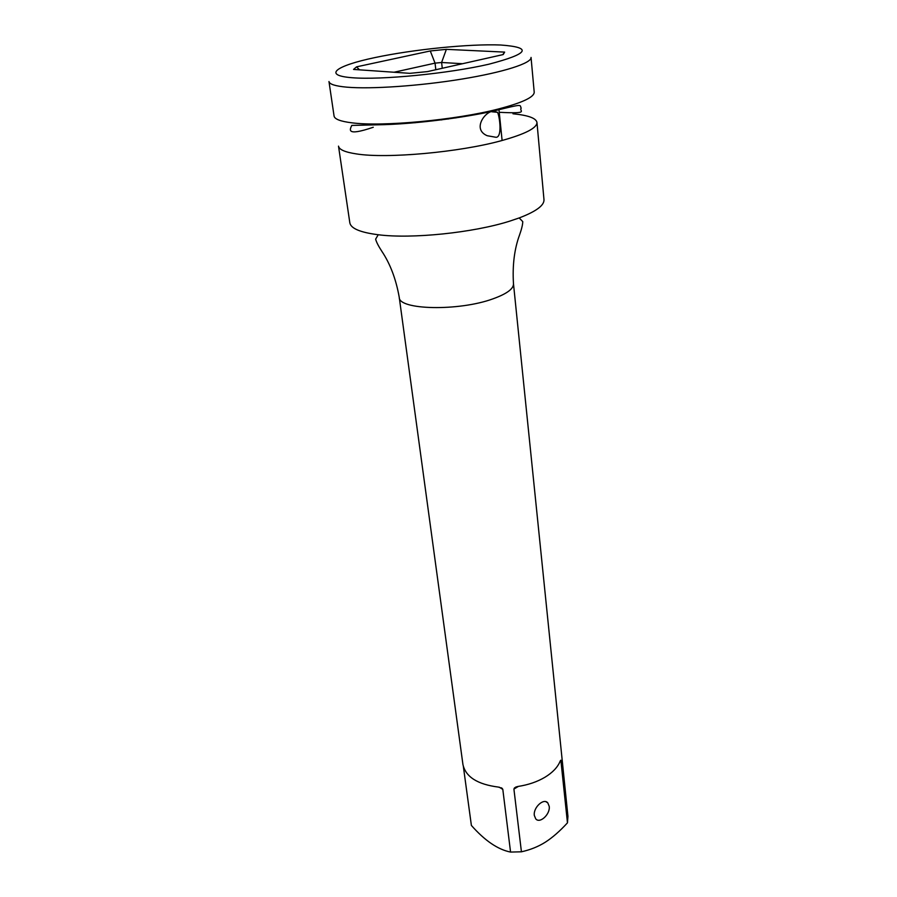 <?xml version="1.0" encoding="UTF-8"?>
<svg xmlns="http://www.w3.org/2000/svg" width="897" height="897" viewBox="0 0 897 897"><rect width="100%" height="100%" fill="white"/><g stroke="black" fill="none" stroke-linecap="round" stroke-linejoin="round"><path stroke-width="1.35" d="M503.217 54.56L427.533 71.592L409.862 73.341L353.553 69.428L356.546 66.849L430.28 50.961L446.37 49.346L504.641 52.104L503.217 54.56M456.068 117.294L455.9 117.956M359.529 69.843L356.546 66.849M394.041 72.242L435.045 63.138L430.28 50.961M435.819 69.731L435.045 63.138L441.604 62.487L446.37 49.346M502.735 54.672L504.641 52.104M442.277 68.273L441.604 62.487L462.538 63.721M498.9 108.862L502.107 140.493M372.827 123.965L372.95 124.885M374.116 123.965L374.24 124.874M441.66 119.312L441.728 119.929M400.129 123.225L400.589 123.876M414.997 122.799L415.401 122.127M448.085 118.46L448.164 119.077M496.063 137.297L487.194 135.716C471.744 129.168 485.445 110.903 493.384 111.25L497.577 112.327C499.876 117.384 502.23 137.353 496.063 137.297M512.983 113.784C528.131 115.264 536.126 118.157 536.967 122.463C537.056 127.991 525.272 134.045 501.591 140.627C459.522 152.299 386.428 158.859 356.266 153.892C344.997 152.176 339.077 149.586 338.505 146.133L349.83 222.826C350.85 228.477 360.325 232.446 378.242 234.745C411.712 239.095 473.28 232.76 509.754 221.133L519.184 217.937C536.058 211.49 544.322 205.402 543.986 199.672L536.967 122.463M534.208 92.167C534.253 97.145 522.312 102.751 498.384 108.997C455.867 120.052 382.111 126.914 351.826 122.811C340.501 121.409 334.581 119.144 334.065 116.038L328.975 81.526C329.423 84.24 335.343 86.112 346.724 87.155C370.865 89.296 419.863 85.955 461.82 79.082C503.856 72.22 531.843 63.115 531.046 57.43L534.208 92.167M515.674 787.084L517.883 786.478C528.176 784.909 537.191 781.836 544.95 777.251C552.563 772.609 557.62 767.316 560.087 761.362L560.603 760.364M463.379 766.621L471.385 825.442C484.907 840.724 497.958 849.605 510.561 852.072L521.426 851.802C530.262 849.851 538.211 846.656 545.286 842.216C552.429 837.63 559.829 831.171 567.465 822.841L560.86 760.208M567.465 822.841L567.936 816.304L561.623 754.59M510.561 852.072L502.813 789.405L502.185 788.385L498.44 787.084C477.529 784.427 465.7 776.914 462.942 764.558L399.243 297.322C398.414 310.003 458.748 311.405 492.924 298.858C506.816 293.857 513.667 288.812 513.476 283.71C512.355 265.333 514.362 249.119 519.509 235.07C521.65 229.038 522.738 224.553 522.749 221.604L519.184 217.937M521.426 851.802L513.914 789.068L514.586 787.734M534.332 815.474L535.744 818.871C539.882 824.029 550.444 814.128 549.211 806.336L547.775 802.86C543.672 797.747 533.065 807.648 534.332 815.474M500.627 45.007C532.885 47.328 528.95 53.742 488.809 64.225C448.377 73.599 381.023 80.169 352.005 77.714C322.359 75.415 335.758 65.817 374.632 57.643C413.169 49.425 469.58 43.718 500.627 45.007M561.118 760.97L559.975 761.654M518.388 786.411L513.914 789.068M502.813 789.405L499.315 787.196M491.747 111.766L497.577 112.327M499.248 112.293C530.699 113.908 518.533 110.925 521.191 108.212C519.374 104.882 524.711 103.334 493.585 111.026C463.502 117.742 417.991 123.539 384.723 124.638L351.759 125.423C350.11 129.19 345.267 136.815 373.275 127.251M567.936 816.304L513.476 283.71M399.243 297.322C396.026 279.214 390.251 263.92 381.954 251.474C378.444 246.114 376.348 242.011 375.63 239.14L378.242 234.745M545.948 801.727L547.775 802.86M502.185 788.385L501.232 787.779"/></g></svg>
